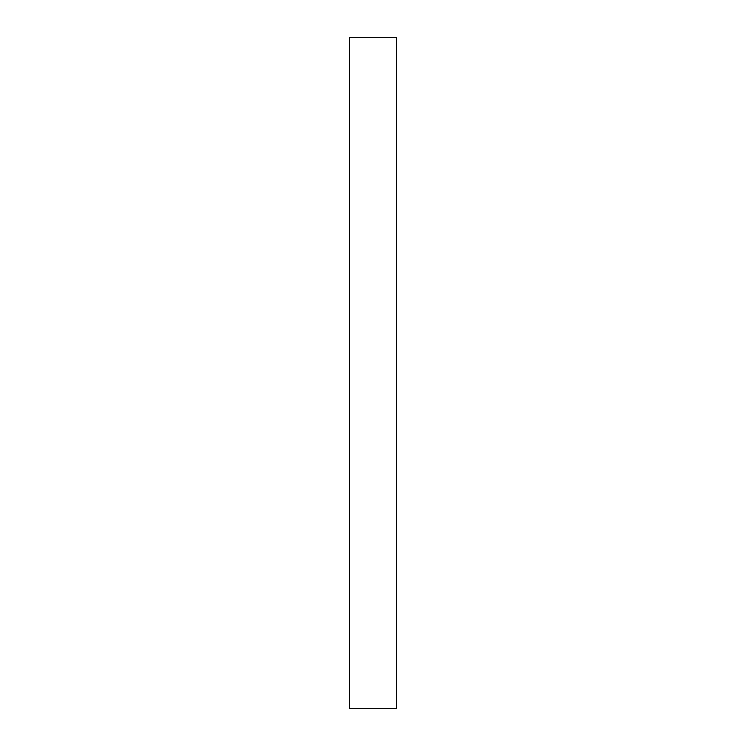 <?xml version="1.0" encoding="UTF-8"?>
<svg xmlns="http://www.w3.org/2000/svg" width="746" height="746" viewBox="0 0 746 746"><rect width="100%" height="100%" fill="white"/><g stroke="black" fill="none" stroke-linecap="round" stroke-linejoin="round"><path stroke-width="1.12" d="M349.576 667.605L349.576 37.3L396.424 37.3L396.424 708.7L349.576 708.7L349.576 667.605"/></g></svg>
